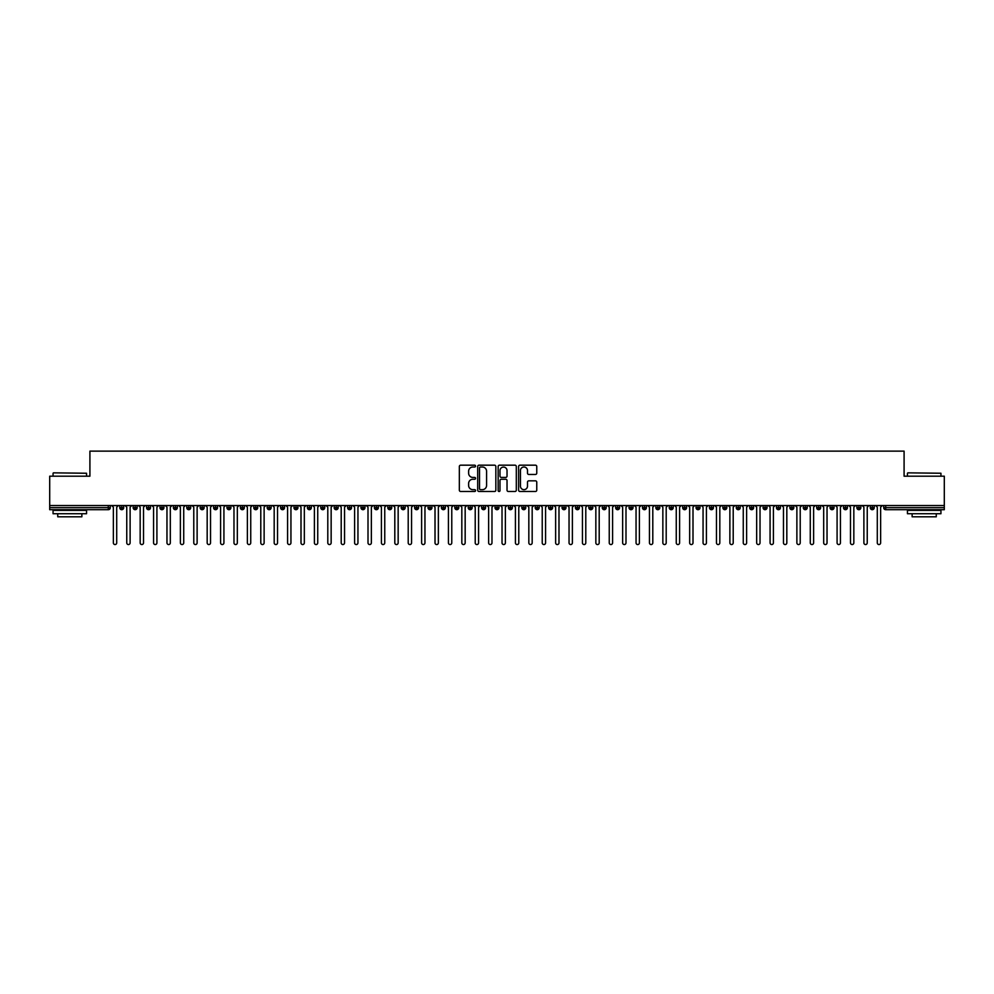 <?xml version="1.0" encoding="UTF-8"?>
<svg xmlns="http://www.w3.org/2000/svg" width="994" height="994" viewBox="0 0 994 994"><rect width="100%" height="100%" fill="white"/><g stroke="black" fill="none" stroke-linecap="round" stroke-linejoin="round"><path stroke-width="1.49" d="M475.554 466.099A0.919 0.919 0 0 0 474.635 465.18L460.657 465.18A1.317 1.317 0 0 0 459.34 466.497L459.34 490.179A1.317 1.317 0 0 0 460.657 491.496L474.635 491.496A0.919 0.919 0 0 0 475.554 490.576A0.919 0.919 0 0 0 474.635 489.657L472.833 489.657A4.212 4.212 0 0 1 468.621 485.445L468.621 483.469A4.212 4.212 0 0 1 472.833 479.257L474.635 479.257A0.919 0.919 0 0 0 475.554 478.338A0.919 0.919 0 0 0 474.635 477.418L472.833 477.418A4.212 4.212 0 0 1 468.621 473.206L468.621 471.231A4.212 4.212 0 0 1 472.833 467.018L474.635 467.018A0.919 0.919 0 0 0 475.554 466.099M535.443 474.461A1.317 1.317 0 0 0 536.76 473.144L536.76 466.497A1.317 1.317 0 0 0 535.443 465.18L519.924 465.18A1.317 1.317 0 0 0 518.607 466.497L518.607 490.179A1.317 1.317 0 0 0 519.924 491.496L535.443 491.496A1.317 1.317 0 0 0 536.76 490.179L536.76 482.152A1.317 1.317 0 0 0 535.443 480.835L528.808 480.835A1.317 1.317 0 0 0 527.491 482.152L527.491 486.128A3.516 3.516 0 0 1 523.962 489.657A3.516 3.516 0 0 1 520.446 486.128L520.446 470.547A3.516 3.516 0 0 1 523.962 467.018A3.516 3.516 0 0 1 527.491 470.547L527.491 473.144A1.317 1.317 0 0 0 528.808 474.461L535.443 474.461M49.7 505.548L944.3 505.548L944.3 476.188L904.093 476.188L904.093 451.127L89.907 451.127L89.907 476.188L49.7 476.188L49.7 507.685L108.296 507.685L108.296 505.548M495.844 466.497A1.317 1.317 0 0 0 494.527 465.18L479.009 465.18A1.317 1.317 0 0 0 477.692 466.497L477.692 490.179A1.317 1.317 0 0 0 479.009 491.496L494.527 491.496A1.317 1.317 0 0 0 495.844 490.179L495.844 466.497M499.473 465.18L514.991 465.18A1.317 1.317 0 0 1 516.308 466.497L516.308 490.179A1.317 1.317 0 0 1 514.991 491.496L508.344 491.496A1.317 1.317 0 0 1 507.027 490.179L507.027 480.574A1.317 1.317 0 0 0 505.71 479.257L501.311 479.257A1.317 1.317 0 0 0 499.994 480.574L499.994 490.576A0.919 0.919 0 0 1 499.075 491.496A0.919 0.919 0 0 1 498.156 490.576L498.156 466.497A1.317 1.317 0 0 1 499.473 465.18M110.309 507.685L108.296 507.685L108.296 509.698A2.013 2.013 0 0 0 110.309 507.685L110.309 505.548L110.309 507.685A2.013 2.013 0 0 1 108.296 509.698L49.7 509.698L49.7 507.685M944.3 505.548L944.3 509.698L885.704 509.698A2.013 2.013 0 0 1 883.691 507.685L883.691 505.548M121.765 505.548L121.765 509.698A2.013 2.013 0 0 1 119.765 507.685L119.765 505.548M123.716 505.548L123.716 507.685A2.013 2.013 0 0 1 121.765 509.698A2.013 2.013 0 0 0 123.716 507.685L119.765 507.685A2.013 2.013 0 0 0 121.765 509.698M135.172 505.548L135.172 509.698A2.013 2.013 0 0 1 133.159 507.685L133.159 505.548L133.159 507.685A2.013 2.013 0 0 0 135.172 509.698A2.013 2.013 0 0 0 137.122 507.685L137.122 505.548M148.578 505.548L148.578 509.698A2.013 2.013 0 0 1 146.565 507.685L146.565 505.548L146.565 507.685A2.013 2.013 0 0 0 148.578 509.698A2.013 2.013 0 0 0 150.516 507.685L150.516 505.548M161.972 505.548L161.972 509.698A2.013 2.013 0 0 1 159.972 507.685L159.972 505.548L159.972 507.685A2.013 2.013 0 0 0 161.972 509.698A2.013 2.013 0 0 0 163.923 507.685L163.923 505.548M175.379 505.548L175.379 509.698A2.013 2.013 0 0 1 173.366 507.685L173.366 505.548L173.366 507.685A2.013 2.013 0 0 0 175.379 509.698A2.013 2.013 0 0 0 177.317 507.685L177.317 505.548M188.785 505.548L188.785 509.698A2.013 2.013 0 0 1 186.773 507.685L186.773 505.548L186.773 507.685A2.013 2.013 0 0 0 188.785 509.698A2.013 2.013 0 0 0 190.724 507.685L190.724 505.548M202.18 505.548L202.18 509.698A2.013 2.013 0 0 1 200.179 507.685L200.179 505.548L200.179 507.685A2.013 2.013 0 0 0 202.18 509.698A2.013 2.013 0 0 0 204.13 507.685L204.13 505.548M215.586 505.548L215.586 509.698A2.013 2.013 0 0 1 213.573 507.685L213.573 505.548L213.573 507.685A2.013 2.013 0 0 0 215.586 509.698A2.013 2.013 0 0 0 217.524 507.685L217.524 505.548M228.993 505.548L228.993 509.698A2.013 2.013 0 0 1 226.98 507.685L226.98 505.548L226.98 507.685A2.013 2.013 0 0 0 228.993 509.698A2.013 2.013 0 0 0 230.931 507.685L230.931 505.548M242.387 505.548L242.387 509.698A2.013 2.013 0 0 1 240.386 507.685L240.386 505.548L240.386 507.685A2.013 2.013 0 0 0 242.387 509.698A2.013 2.013 0 0 0 244.338 507.685L244.338 505.548M255.793 505.548L255.793 509.698A2.013 2.013 0 0 1 253.781 507.685L253.781 505.548L253.781 507.685A2.013 2.013 0 0 0 255.793 509.698A2.013 2.013 0 0 0 257.732 507.685L257.732 505.548M269.2 505.548L269.2 509.698A2.013 2.013 0 0 1 267.187 507.685L267.187 505.548L267.187 507.685A2.013 2.013 0 0 0 269.2 509.698A2.013 2.013 0 0 0 271.138 507.685L271.138 505.548M282.594 505.548L282.594 509.698A2.013 2.013 0 0 1 280.581 507.685A2.013 2.013 0 0 0 282.594 509.698A2.013 2.013 0 0 1 280.581 507.685L280.581 505.548M284.545 505.548L284.545 507.685A2.013 2.013 0 0 1 282.594 509.698A2.013 2.013 0 0 0 284.545 507.685L280.581 507.685M296.001 509.698A2.013 2.013 0 0 1 293.988 507.685L293.988 505.548L293.988 507.685A2.013 2.013 0 0 0 296.001 509.698A2.013 2.013 0 0 0 297.939 507.685L297.939 505.548L297.939 507.685A2.013 2.013 0 0 1 296.001 509.698L296.001 507.685L297.939 507.685M309.407 505.548L309.407 509.698A2.013 2.013 0 0 1 307.394 507.685L307.394 505.548L307.394 507.685A2.013 2.013 0 0 0 309.407 509.698A2.013 2.013 0 0 0 311.346 507.685L311.346 505.548M322.801 505.548L322.801 509.698A2.013 2.013 0 0 1 320.789 507.685L320.789 505.548L320.789 507.685A2.013 2.013 0 0 0 322.801 509.698A2.013 2.013 0 0 0 324.752 507.685L324.752 505.548M336.208 505.548L336.208 507.685L334.195 507.685L334.195 505.548L334.195 507.685A2.013 2.013 0 0 0 336.208 509.698A2.013 2.013 0 0 0 338.146 507.685L338.146 505.548L338.146 507.685A2.013 2.013 0 0 1 336.208 509.698A2.013 2.013 0 0 1 334.195 507.685A2.013 2.013 0 0 0 336.208 509.698L336.208 507.685L338.146 507.685M349.615 505.548L349.615 509.698A2.013 2.013 0 0 1 347.602 507.685L347.602 505.548L347.602 507.685A2.013 2.013 0 0 0 349.615 509.698A2.013 2.013 0 0 0 351.553 507.685L351.553 505.548M363.009 505.548L363.009 509.698A2.013 2.013 0 0 1 360.996 507.685L360.996 505.548L360.996 507.685A2.013 2.013 0 0 0 363.009 509.698A2.013 2.013 0 0 0 364.96 507.685L364.96 505.548M376.415 505.548L376.415 509.698A2.013 2.013 0 0 1 374.403 507.685L374.403 505.548L374.403 507.685A2.013 2.013 0 0 0 376.415 509.698A2.013 2.013 0 0 0 378.354 507.685L378.354 505.548M389.81 505.548L389.81 509.698A2.013 2.013 0 0 1 387.809 507.685L387.809 505.548M391.76 505.548L391.76 507.685A2.013 2.013 0 0 1 389.81 509.698A2.013 2.013 0 0 0 391.76 507.685L387.809 507.685A2.013 2.013 0 0 0 389.81 509.698M403.216 505.548L403.216 509.698A2.013 2.013 0 0 1 401.203 507.685L401.203 505.548L401.203 507.685A2.013 2.013 0 0 0 403.216 509.698A2.013 2.013 0 0 0 405.167 507.685L405.167 505.548M416.623 505.548L416.623 509.698A2.013 2.013 0 0 1 414.61 507.685L414.61 505.548M418.561 505.548L418.561 507.685A2.013 2.013 0 0 1 416.623 509.698A2.013 2.013 0 0 0 418.561 507.685L414.61 507.685A2.013 2.013 0 0 0 416.623 509.698M430.017 505.548L430.017 509.698A2.013 2.013 0 0 1 428.016 507.685L428.016 505.548M431.968 505.548L431.968 507.685A2.013 2.013 0 0 1 430.017 509.698A2.013 2.013 0 0 0 431.968 507.685L428.016 507.685A2.013 2.013 0 0 0 430.017 509.698M443.423 505.548L443.423 509.698A2.013 2.013 0 0 1 441.411 507.685A2.013 2.013 0 0 0 443.423 509.698A2.013 2.013 0 0 1 441.411 507.685L441.411 505.548M445.362 505.548L445.362 507.685L445.362 505.548M456.83 505.548L456.83 509.698A2.013 2.013 0 0 1 454.817 507.685L454.817 505.548M458.768 505.548L458.768 507.685A2.013 2.013 0 0 1 456.83 509.698A2.013 2.013 0 0 0 458.768 507.685L454.817 507.685A2.013 2.013 0 0 0 456.83 509.698M470.224 505.548L470.224 509.698A2.013 2.013 0 0 1 468.224 507.685L468.224 505.548M472.175 505.548L472.175 507.685A2.013 2.013 0 0 1 470.224 509.698A2.013 2.013 0 0 0 472.175 507.685L468.224 507.685A2.013 2.013 0 0 0 470.224 509.698M483.631 505.548L483.631 509.698A2.013 2.013 0 0 1 481.618 507.685L481.618 505.548M485.569 505.548L485.569 507.685A2.013 2.013 0 0 1 483.631 509.698A2.013 2.013 0 0 0 485.569 507.685L481.618 507.685A2.013 2.013 0 0 0 483.631 509.698M497.037 505.548L497.037 509.698A2.013 2.013 0 0 1 495.024 507.685L495.024 505.548M498.976 505.548L498.976 507.685A2.013 2.013 0 0 1 497.037 509.698A2.013 2.013 0 0 0 498.976 507.685L495.024 507.685A2.013 2.013 0 0 0 497.037 509.698M510.431 505.548L510.431 509.698A2.013 2.013 0 0 1 508.431 507.685L508.431 505.548M512.382 505.548L512.382 507.685L512.382 505.548M523.838 505.548L523.838 509.698A2.013 2.013 0 0 1 521.825 507.685L521.825 505.548M525.776 505.548L525.776 507.685A2.013 2.013 0 0 1 523.838 509.698A2.013 2.013 0 0 0 525.776 507.685L521.825 507.685A2.013 2.013 0 0 0 523.838 509.698M537.245 505.548L537.245 509.698A2.013 2.013 0 0 1 535.232 507.685L535.232 505.548L535.232 507.685A2.013 2.013 0 0 0 537.245 509.698A2.013 2.013 0 0 0 539.183 507.685L539.183 505.548M550.639 505.548L550.639 509.698A2.013 2.013 0 0 1 548.638 507.685L548.638 505.548M552.589 505.548L552.589 507.685L552.589 505.548M564.045 505.548L564.045 509.698A2.013 2.013 0 0 1 562.032 507.685A2.013 2.013 0 0 0 564.045 509.698A2.013 2.013 0 0 1 562.032 507.685L562.032 505.548M565.984 505.548L565.984 507.685L565.984 505.548M577.452 505.548L577.452 509.698A2.013 2.013 0 0 1 575.439 507.685L575.439 505.548L575.439 507.685A2.013 2.013 0 0 0 577.452 509.698A2.013 2.013 0 0 0 579.39 507.685L579.39 505.548M590.846 505.548L590.846 509.698A2.013 2.013 0 0 1 588.833 507.685A2.013 2.013 0 0 0 590.846 509.698A2.013 2.013 0 0 1 588.833 507.685L588.833 505.548M592.797 505.548L592.797 507.685A2.013 2.013 0 0 1 590.846 509.698A2.013 2.013 0 0 0 592.797 507.685L588.833 507.685M604.253 505.548L604.253 509.698A2.013 2.013 0 0 1 602.24 507.685L602.24 505.548L602.24 507.685A2.013 2.013 0 0 0 604.253 509.698A2.013 2.013 0 0 0 606.191 507.685L606.191 505.548M617.659 505.548L617.659 509.698A2.013 2.013 0 0 1 615.646 507.685L615.646 505.548M619.597 505.548L619.597 507.685L619.597 505.548M631.053 505.548L631.053 509.698A2.013 2.013 0 0 1 629.04 507.685A2.013 2.013 0 0 0 631.053 509.698A2.013 2.013 0 0 1 629.04 507.685L629.04 505.548M633.004 505.548L633.004 507.685L633.004 505.548M644.46 505.548L644.46 509.698A2.013 2.013 0 0 1 642.447 507.685L642.447 505.548M646.398 505.548L646.398 507.685L646.398 505.548M657.866 505.548L657.866 509.698A2.013 2.013 0 0 1 655.854 507.685L655.854 505.548M659.805 505.548L659.805 507.685A2.013 2.013 0 0 1 657.866 509.698A2.013 2.013 0 0 0 659.805 507.685L655.854 507.685A2.013 2.013 0 0 0 657.866 509.698M671.261 505.548L671.261 509.698A2.013 2.013 0 0 1 669.248 507.685A2.013 2.013 0 0 0 671.261 509.698A2.013 2.013 0 0 1 669.248 507.685L669.248 505.548M673.211 505.548L673.211 507.685A2.013 2.013 0 0 1 671.261 509.698A2.013 2.013 0 0 0 673.211 507.685L669.248 507.685M684.667 505.548L684.667 509.698A2.013 2.013 0 0 1 682.654 507.685A2.013 2.013 0 0 0 684.667 509.698A2.013 2.013 0 0 1 682.654 507.685L682.654 505.548M686.606 505.548L686.606 507.685L686.606 505.548M698.061 505.548L698.061 509.698A2.013 2.013 0 0 1 696.061 507.685L696.061 505.548L696.061 507.685A2.013 2.013 0 0 0 698.061 509.698A2.013 2.013 0 0 0 700.012 507.685L700.012 505.548M711.468 505.548L711.468 509.698A2.013 2.013 0 0 1 709.455 507.685A2.013 2.013 0 0 0 711.468 509.698A2.013 2.013 0 0 1 709.455 507.685L709.455 505.548M713.419 505.548L713.419 507.685A2.013 2.013 0 0 1 711.468 509.698A2.013 2.013 0 0 0 713.419 507.685L709.455 507.685M724.874 505.548L724.874 509.698A2.013 2.013 0 0 1 722.862 507.685A2.013 2.013 0 0 0 724.874 509.698A2.013 2.013 0 0 1 722.862 507.685L722.862 505.548M726.813 505.548L726.813 507.685L726.813 505.548M738.269 505.548L738.269 509.698A2.013 2.013 0 0 1 736.268 507.685L736.268 505.548M740.219 505.548L740.219 507.685L740.219 505.548M751.675 505.548L751.675 509.698A2.013 2.013 0 0 1 749.662 507.685A2.013 2.013 0 0 0 751.675 509.698A2.013 2.013 0 0 1 749.662 507.685L749.662 505.548M753.614 505.548L753.614 507.685L753.614 505.548M765.082 505.548L765.082 509.698A2.013 2.013 0 0 1 763.069 507.685A2.013 2.013 0 0 0 765.082 509.698A2.013 2.013 0 0 1 763.069 507.685L763.069 505.548M767.02 505.548L767.02 507.685L767.02 505.548M778.476 505.548L778.476 509.698A2.013 2.013 0 0 1 776.476 507.685A2.013 2.013 0 0 0 778.476 509.698A2.013 2.013 0 0 1 776.476 507.685L776.476 505.548M780.427 505.548L780.427 507.685A2.013 2.013 0 0 1 778.476 509.698A2.013 2.013 0 0 0 780.427 507.685L776.476 507.685M791.883 505.548L791.883 509.698A2.013 2.013 0 0 1 789.87 507.685L789.87 505.548M793.821 505.548L793.821 507.685L793.821 505.548M805.289 505.548L805.289 509.698A2.013 2.013 0 0 1 803.276 507.685A2.013 2.013 0 0 0 805.289 509.698A2.013 2.013 0 0 1 803.276 507.685L803.276 505.548M807.227 505.548L807.227 507.685L807.227 505.548M818.683 505.548L818.683 509.698A2.013 2.013 0 0 1 816.683 507.685A2.013 2.013 0 0 0 818.683 509.698A2.013 2.013 0 0 1 816.683 507.685L816.683 505.548M820.634 505.548L820.634 507.685L820.634 505.548M832.09 505.548L832.09 509.698A2.013 2.013 0 0 1 830.077 507.685A2.013 2.013 0 0 0 832.09 509.698A2.013 2.013 0 0 1 830.077 507.685L830.077 505.548M834.028 505.548L834.028 507.685L834.028 505.548M845.496 505.548L845.496 509.698A2.013 2.013 0 0 1 843.484 507.685A2.013 2.013 0 0 0 845.496 509.698A2.013 2.013 0 0 1 843.484 507.685L843.484 505.548M847.435 505.548L847.435 507.685L847.435 505.548M858.891 505.548L858.891 509.698A2.013 2.013 0 0 1 856.878 507.685L856.878 505.548M860.841 505.548L860.841 507.685L860.841 505.548M872.297 505.548L872.297 509.698A2.013 2.013 0 0 1 870.284 507.685A2.013 2.013 0 0 0 872.297 509.698A2.013 2.013 0 0 1 870.284 507.685L870.284 505.548M874.235 505.548L874.235 507.685A2.013 2.013 0 0 1 872.297 509.698A2.013 2.013 0 0 0 874.235 507.685L870.284 507.685M296.001 505.548L296.001 507.685L293.988 507.685M443.423 509.698A2.013 2.013 0 0 0 445.362 507.685A2.013 2.013 0 0 1 443.423 509.698M510.431 509.698A2.013 2.013 0 0 0 512.382 507.685A2.013 2.013 0 0 1 510.431 509.698A2.013 2.013 0 0 1 508.431 507.685L512.382 507.685M550.639 509.698A2.013 2.013 0 0 0 552.589 507.685A2.013 2.013 0 0 1 550.639 509.698A2.013 2.013 0 0 1 548.638 507.685L552.589 507.685M564.045 509.698A2.013 2.013 0 0 0 565.984 507.685A2.013 2.013 0 0 1 564.045 509.698M617.659 509.698A2.013 2.013 0 0 0 619.597 507.685A2.013 2.013 0 0 1 617.659 509.698A2.013 2.013 0 0 1 615.646 507.685L619.597 507.685M631.053 509.698A2.013 2.013 0 0 0 633.004 507.685A2.013 2.013 0 0 1 631.053 509.698M644.46 509.698A2.013 2.013 0 0 0 646.398 507.685A2.013 2.013 0 0 1 644.46 509.698A2.013 2.013 0 0 1 642.447 507.685L646.398 507.685M684.667 509.698A2.013 2.013 0 0 0 686.606 507.685A2.013 2.013 0 0 1 684.667 509.698M724.874 509.698A2.013 2.013 0 0 0 726.813 507.685A2.013 2.013 0 0 1 724.874 509.698M738.269 509.698A2.013 2.013 0 0 0 740.219 507.685A2.013 2.013 0 0 1 738.269 509.698A2.013 2.013 0 0 1 736.268 507.685L740.219 507.685M751.675 509.698A2.013 2.013 0 0 0 753.614 507.685A2.013 2.013 0 0 1 751.675 509.698M765.082 509.698A2.013 2.013 0 0 0 767.02 507.685A2.013 2.013 0 0 1 765.082 509.698M791.883 509.698A2.013 2.013 0 0 0 793.821 507.685A2.013 2.013 0 0 1 791.883 509.698A2.013 2.013 0 0 1 789.87 507.685L793.821 507.685M805.289 509.698A2.013 2.013 0 0 0 807.227 507.685A2.013 2.013 0 0 1 805.289 509.698M818.683 509.698A2.013 2.013 0 0 0 820.634 507.685A2.013 2.013 0 0 1 818.683 509.698M832.09 509.698A2.013 2.013 0 0 0 834.028 507.685A2.013 2.013 0 0 1 832.09 509.698M845.496 509.698A2.013 2.013 0 0 0 847.435 507.685A2.013 2.013 0 0 1 845.496 509.698M858.891 509.698A2.013 2.013 0 0 0 860.841 507.685A2.013 2.013 0 0 1 858.891 509.698A2.013 2.013 0 0 1 856.878 507.685L860.841 507.685M480.462 467.018A0.919 0.919 0 0 0 479.53 467.95L479.53 488.725A0.919 0.919 0 0 0 480.462 489.657L482.363 489.657A4.212 4.212 0 0 0 486.575 485.445L486.575 471.231A4.212 4.212 0 0 0 482.363 467.018L480.462 467.018M507.027 470.609A3.516 3.516 0 0 0 503.511 467.093A3.516 3.516 0 0 0 499.994 470.609L499.994 476.101A1.317 1.317 0 0 0 501.311 477.418L505.71 477.418A1.317 1.317 0 0 0 507.027 476.101L507.027 470.609M113.366 542.873L113.366 507.213L113.366 542.873A1.677 1.677 -145.5 0 0 115.031 544.55A1.677 1.677 -145.5 0 0 116.708 542.873L116.708 507.213L116.708 542.873M118.385 505.548L116.708 507.213M113.366 507.213L111.688 505.548M126.76 542.873L126.76 507.213L126.76 542.873A1.677 1.677 -145.5 0 0 128.437 544.55A1.677 1.677 -145.5 0 0 130.115 542.873L130.115 507.213L130.115 542.873M140.166 542.873L140.166 507.213L140.166 542.873A1.677 1.677 -145.5 0 0 141.844 544.55A1.677 1.677 -145.5 0 0 143.521 542.873L143.521 507.213L143.521 542.873M153.573 542.873L153.573 507.213L153.573 542.873A1.677 1.677 -145.5 0 0 155.238 544.55A1.677 1.677 -145.5 0 0 156.915 542.873L156.915 507.213L156.915 542.873M166.967 542.873L166.967 507.213L166.967 542.873A1.677 1.677 -145.5 0 0 168.645 544.55A1.677 1.677 -145.5 0 0 170.322 542.873L170.322 507.213L170.322 542.873M131.792 505.548L130.115 507.213M126.76 507.213L125.082 505.548M145.186 505.548L143.521 507.213M140.166 507.213L138.489 505.548M158.593 505.548L156.915 507.213M153.573 507.213L151.896 505.548M171.999 505.548L170.322 507.213M166.967 507.213L165.29 505.548M53.452 472.846L86.553 473.243L53.452 472.846M69.804 513.724L53.055 513.724L53.055 510.369L86.553 510.369L86.553 513.724L69.804 513.724M81.868 513.724L81.868 516.805L57.739 516.805L57.739 513.724M907.845 472.846L940.945 473.243L907.845 472.846M924.196 513.724L907.447 513.724L907.447 510.369L940.945 510.369L940.945 513.724L924.196 513.724M936.261 513.724L936.261 516.805L912.132 516.805L912.132 513.724M180.374 542.873L180.374 507.213L180.374 542.873A1.677 1.677 -145.5 0 0 182.051 544.55A1.677 1.677 -145.5 0 0 183.728 542.873L183.728 507.213L183.728 542.873M185.393 505.548L183.728 507.213M180.374 507.213L178.696 505.548M193.78 542.873L193.78 507.213L193.78 542.873A1.677 1.677 -145.5 0 0 195.445 544.55A1.677 1.677 -145.5 0 0 197.123 542.873L197.123 507.213L197.123 542.873M207.174 542.873L207.174 507.213L207.174 542.873A1.677 1.677 -145.5 0 0 208.852 544.55A1.677 1.677 -145.5 0 0 210.529 542.873L210.529 507.213L210.529 542.873M220.581 542.873L220.581 507.213L220.581 542.873A1.677 1.677 -145.5 0 0 222.258 544.55A1.677 1.677 -145.5 0 0 223.923 542.873L223.923 507.213L223.923 542.873M233.975 542.873L233.975 507.213L233.975 542.873A1.677 1.677 -145.5 0 0 235.653 544.55A1.677 1.677 -145.5 0 0 237.33 542.873L237.33 507.213L237.33 542.873M198.8 505.548L197.123 507.213M193.78 507.213L192.103 505.548M212.207 505.548L210.529 507.213M207.174 507.213L205.497 505.548M225.601 505.548L223.923 507.213M220.581 507.213L218.904 505.548M239.007 505.548L237.33 507.213M233.975 507.213L232.31 505.548M247.382 542.873L247.382 507.213L247.382 542.873A1.677 1.677 -145.5 0 0 249.059 544.55A1.677 1.677 -145.5 0 0 250.737 542.873L250.737 507.213L250.737 542.873M260.788 542.873L260.788 507.213L260.788 542.873A1.677 1.677 -145.5 0 0 262.466 544.55A1.677 1.677 -145.5 0 0 264.131 542.873L264.131 507.213L264.131 542.873M274.182 542.873L274.182 507.213L274.182 542.873A1.677 1.677 -145.5 0 0 275.86 544.55A1.677 1.677 -145.5 0 0 277.537 542.873L277.537 507.213L277.537 542.873M287.589 542.873L287.589 507.213L287.589 542.873A1.677 1.677 -145.5 0 0 289.266 544.55A1.677 1.677 -145.5 0 0 290.944 542.873L290.944 507.213L290.944 542.873M300.996 542.873L300.996 507.213L300.996 542.873A1.677 1.677 -145.5 0 0 302.673 544.55A1.677 1.677 -145.5 0 0 304.338 542.873L304.338 507.213L304.338 542.873M252.414 505.548L250.737 507.213M247.382 507.213L245.704 505.548M265.808 505.548L264.131 507.213M260.788 507.213L259.111 505.548M279.215 505.548L277.537 507.213M274.182 507.213L272.518 505.548M292.621 505.548L290.944 507.213M287.589 507.213L285.912 505.548M306.015 505.548L304.338 507.213M300.996 507.213L299.318 505.548M314.39 542.873L314.39 507.213L314.39 542.873A1.677 1.677 -145.5 0 0 316.067 544.55A1.677 1.677 -145.5 0 0 317.745 542.873L317.745 507.213L317.745 542.873M319.422 505.548L317.745 507.213M314.39 507.213L312.725 505.548M327.796 542.873L327.796 507.213L327.796 542.873A1.677 1.677 -145.5 0 0 329.474 544.55A1.677 1.677 -145.5 0 0 331.151 542.873L331.151 507.213L331.151 542.873M332.828 505.548L331.151 507.213M327.796 507.213L326.119 505.548M341.203 542.873L341.203 507.213L341.203 542.873A1.677 1.677 -145.5 0 0 342.88 544.55A1.677 1.677 -145.5 0 0 344.545 542.873L344.545 507.213L344.545 542.873M346.223 505.548L344.545 507.213M341.203 507.213L339.526 505.548M354.597 542.873L354.597 507.213L354.597 542.873A1.677 1.677 -145.5 0 0 356.274 544.55A1.677 1.677 -145.5 0 0 357.952 542.873L357.952 507.213L357.952 542.873M359.629 505.548L357.952 507.213M354.597 507.213L352.92 505.548M368.004 542.873L368.004 507.213L368.004 542.873A1.677 1.677 -145.5 0 0 369.681 544.55A1.677 1.677 -145.5 0 0 371.358 542.873L371.358 507.213L371.358 542.873M373.023 505.548L371.358 507.213M368.004 507.213L366.326 505.548M381.41 542.873L381.41 507.213L381.41 542.873A1.677 1.677 -145.5 0 0 383.075 544.55A1.677 1.677 -145.5 0 0 384.753 542.873L384.753 507.213L384.753 542.873M386.43 505.548L384.753 507.213M381.41 507.213L379.733 505.548M394.804 542.873L394.804 507.213L394.804 542.873A1.677 1.677 -145.5 0 0 396.482 544.55A1.677 1.677 -145.5 0 0 398.159 542.873L398.159 507.213L398.159 542.873M399.837 505.548L398.159 507.213M394.804 507.213L393.127 505.548M408.211 542.873L408.211 507.213L408.211 542.873A1.677 1.677 -145.5 0 0 409.888 544.55A1.677 1.677 -145.5 0 0 411.566 542.873L411.566 507.213L411.566 542.873M413.231 505.548L411.566 507.213M408.211 507.213L406.534 505.548M421.618 542.873L421.618 507.213L421.618 542.873A1.677 1.677 -145.5 0 0 423.282 544.55A1.677 1.677 -145.5 0 0 424.96 542.873L424.96 507.213L424.96 542.873M426.637 505.548L424.96 507.213M421.618 507.213L419.94 505.548M435.012 542.873L435.012 507.213L435.012 542.873A1.677 1.677 -145.5 0 0 436.689 544.55A1.677 1.677 -145.5 0 0 438.366 542.873L438.366 507.213L438.366 542.873M440.044 505.548L438.366 507.213M435.012 507.213L433.334 505.548M448.418 542.873L448.418 507.213L448.418 542.873A1.677 1.677 -145.5 0 0 450.096 544.55A1.677 1.677 -145.5 0 0 451.773 542.873L451.773 507.213L451.773 542.873M453.438 505.548L451.773 507.213M448.418 507.213L446.741 505.548M461.825 542.873L461.825 507.213L461.825 542.873A1.677 1.677 -145.5 0 0 463.49 544.55A1.677 1.677 -145.5 0 0 465.167 542.873L465.167 507.213L465.167 542.873M466.845 505.548L465.167 507.213M461.825 507.213L460.147 505.548M475.219 542.873L475.219 507.213L475.219 542.873A1.677 1.677 -145.5 0 0 476.896 544.55A1.677 1.677 -145.5 0 0 478.574 542.873L478.574 507.213L478.574 542.873M480.251 505.548L478.574 507.213M475.219 507.213L473.542 505.548M488.626 542.873L488.626 507.213L488.626 542.873A1.677 1.677 -145.5 0 0 490.303 544.55A1.677 1.677 -145.5 0 0 491.98 542.873L491.98 507.213L491.98 542.873M493.645 505.548L491.98 507.213M488.626 507.213L486.948 505.548M502.02 542.873L502.02 507.213L502.02 542.873A1.677 1.677 -145.5 0 0 503.697 544.55A1.677 1.677 -145.5 0 0 505.374 542.873L505.374 507.213L505.374 542.873M507.052 505.548L505.374 507.213M502.02 507.213L500.355 505.548M515.426 542.873L515.426 507.213L515.426 542.873A1.677 1.677 -145.5 0 0 517.104 544.55A1.677 1.677 -145.5 0 0 518.781 542.873L518.781 507.213L518.781 542.873M520.458 505.548L518.781 507.213M515.426 507.213L513.749 505.548M528.833 542.873L528.833 507.213L528.833 542.873A1.677 1.677 -145.5 0 0 530.51 544.55A1.677 1.677 -145.5 0 0 532.175 542.873L532.175 507.213L532.175 542.873M533.853 505.548L532.175 507.213M528.833 507.213L527.155 505.548M542.227 542.873L542.227 507.213L542.227 542.873A1.677 1.677 -145.5 0 0 543.904 544.55A1.677 1.677 -145.5 0 0 545.582 542.873L545.582 507.213L545.582 542.873M547.259 505.548L545.582 507.213M542.227 507.213L540.562 505.548M555.634 542.873L555.634 507.213L555.634 542.873A1.677 1.677 -145.5 0 0 557.311 544.55A1.677 1.677 -145.5 0 0 558.988 542.873L558.988 507.213L558.988 542.873M560.666 505.548L558.988 507.213M555.634 507.213L553.956 505.548M569.04 542.873L569.04 507.213L569.04 542.873A1.677 1.677 -145.5 0 0 570.718 544.55A1.677 1.677 -145.5 0 0 572.382 542.873L572.382 507.213L572.382 542.873M574.06 505.548L572.382 507.213M569.04 507.213L567.363 505.548M582.434 542.873L582.434 507.213L582.434 542.873A1.677 1.677 -145.5 0 0 584.112 544.55A1.677 1.677 -145.5 0 0 585.789 542.873L585.789 507.213L585.789 542.873M587.466 505.548L585.789 507.213M582.434 507.213L580.769 505.548M595.841 542.873L595.841 507.213L595.841 542.873A1.677 1.677 -145.5 0 0 597.518 544.55A1.677 1.677 -145.5 0 0 599.196 542.873L599.196 507.213L599.196 542.873M600.873 505.548L599.196 507.213M595.841 507.213L594.163 505.548M609.247 542.873L609.247 507.213L609.247 542.873A1.677 1.677 -145.5 0 0 610.925 544.55A1.677 1.677 -145.5 0 0 612.59 542.873L612.59 507.213L612.59 542.873M614.267 505.548L612.59 507.213M609.247 507.213L607.57 505.548M622.642 542.873L622.642 507.213L622.642 542.873A1.677 1.677 -145.5 0 0 624.319 544.55A1.677 1.677 -145.5 0 0 625.996 542.873L625.996 507.213L625.996 542.873M627.674 505.548L625.996 507.213M622.642 507.213L620.977 505.548M636.048 542.873L636.048 507.213L636.048 542.873A1.677 1.677 -145.5 0 0 637.726 544.55A1.677 1.677 -145.5 0 0 639.403 542.873L639.403 507.213L639.403 542.873M641.08 505.548L639.403 507.213M636.048 507.213L634.371 505.548M649.455 542.873L649.455 507.213L649.455 542.873A1.677 1.677 -145.5 0 0 651.12 544.55A1.677 1.677 -145.5 0 0 652.797 542.873L652.797 507.213L652.797 542.873M654.474 505.548L652.797 507.213M649.455 507.213L647.777 505.548M662.849 542.873L662.849 507.213L662.849 542.873A1.677 1.677 -145.5 0 0 664.526 544.55A1.677 1.677 -145.5 0 0 666.204 542.873L666.204 507.213L666.204 542.873M667.881 505.548L666.204 507.213M662.849 507.213L661.172 505.548M676.255 542.873L676.255 507.213L676.255 542.873A1.677 1.677 -145.5 0 0 677.933 544.55A1.677 1.677 -145.5 0 0 679.61 542.873L679.61 507.213L679.61 542.873M681.275 505.548L679.61 507.213M676.255 507.213L674.578 505.548M689.662 542.873L689.662 507.213L689.662 542.873A1.677 1.677 -145.5 0 0 691.327 544.55A1.677 1.677 -145.5 0 0 693.004 542.873L693.004 507.213L693.004 542.873M694.682 505.548L693.004 507.213M689.662 507.213L687.985 505.548M703.056 542.873L703.056 507.213L703.056 542.873A1.677 1.677 -145.5 0 0 704.734 544.55A1.677 1.677 -145.5 0 0 706.411 542.873L706.411 507.213L706.411 542.873M708.088 505.548L706.411 507.213M703.056 507.213L701.379 505.548M716.463 542.873L716.463 507.213L716.463 542.873A1.677 1.677 -145.5 0 0 718.14 544.55A1.677 1.677 -145.5 0 0 719.818 542.873L719.818 507.213L719.818 542.873M721.482 505.548L719.818 507.213M716.463 507.213L714.785 505.548M729.869 542.873L729.869 507.213L729.869 542.873A1.677 1.677 -145.5 0 0 731.534 544.55A1.677 1.677 -145.5 0 0 733.212 542.873L733.212 507.213L733.212 542.873M734.889 505.548L733.212 507.213M729.869 507.213L728.192 505.548M743.264 542.873L743.264 507.213L743.264 542.873A1.677 1.677 -145.5 0 0 744.941 544.55A1.677 1.677 -145.5 0 0 746.618 542.873L746.618 507.213L746.618 542.873M748.296 505.548L746.618 507.213M743.264 507.213L741.586 505.548M756.67 542.873L756.67 507.213L756.67 542.873A1.677 1.677 -145.5 0 0 758.347 544.55A1.677 1.677 -145.5 0 0 760.025 542.873L760.025 507.213L760.025 542.873M761.69 505.548L760.025 507.213M756.67 507.213L754.993 505.548M770.077 542.873L770.077 507.213L770.077 542.873A1.677 1.677 -145.5 0 0 771.742 544.55A1.677 1.677 -145.5 0 0 773.419 542.873L773.419 507.213L773.419 542.873M775.096 505.548L773.419 507.213M770.077 507.213L768.399 505.548M783.471 542.873L783.471 507.213L783.471 542.873A1.677 1.677 -145.5 0 0 785.148 544.55A1.677 1.677 -145.5 0 0 786.826 542.873L786.826 507.213L786.826 542.873M788.503 505.548L786.826 507.213M783.471 507.213L781.793 505.548M796.877 542.873L796.877 507.213L796.877 542.873A1.677 1.677 -145.5 0 0 798.555 544.55A1.677 1.677 -145.5 0 0 800.22 542.873L800.22 507.213L800.22 542.873M801.897 505.548L800.22 507.213M796.877 507.213L795.2 505.548M810.272 542.873L810.272 507.213L810.272 542.873A1.677 1.677 -145.5 0 0 811.949 544.55A1.677 1.677 -145.5 0 0 813.626 542.873L813.626 507.213L813.626 542.873M815.304 505.548L813.626 507.213M810.272 507.213L808.607 505.548M823.678 542.873L823.678 507.213L823.678 542.873A1.677 1.677 -145.5 0 0 825.355 544.55A1.677 1.677 -145.5 0 0 827.033 542.873L827.033 507.213L827.033 542.873M828.71 505.548L827.033 507.213M823.678 507.213L822.001 505.548M837.085 542.873L837.085 507.213L837.085 542.873A1.677 1.677 -145.5 0 0 838.762 544.55A1.677 1.677 -145.5 0 0 840.427 542.873L840.427 507.213L840.427 542.873M842.104 505.548L840.427 507.213M837.085 507.213L835.407 505.548M850.479 542.873L850.479 507.213L850.479 542.873A1.677 1.677 -145.5 0 0 852.156 544.55A1.677 1.677 -145.5 0 0 853.834 542.873L853.834 507.213L853.834 542.873M855.511 505.548L853.834 507.213M850.479 507.213L848.814 505.548M863.885 542.873L863.885 507.213L863.885 542.873A1.677 1.677 -145.5 0 0 865.563 544.55A1.677 1.677 -145.5 0 0 867.24 542.873L867.24 507.213L867.24 542.873M868.918 505.548L867.24 507.213M863.885 507.213L862.208 505.548M877.292 542.873L877.292 507.213L877.292 542.873A1.677 1.677 -145.5 0 0 878.969 544.55A1.677 1.677 -145.5 0 0 880.634 542.873L880.634 507.213L880.634 542.873M882.312 505.548L880.634 507.213M877.292 507.213L875.615 505.548M885.704 505.548L885.704 507.685L944.3 507.685M885.704 507.685L885.704 509.698A2.013 2.013 0 0 1 883.691 507.685L885.704 507.685M133.159 507.685A2.013 2.013 0 0 0 135.172 509.698A2.013 2.013 0 0 0 137.122 507.685L133.159 507.685M146.565 507.685A2.013 2.013 0 0 0 148.578 509.698A2.013 2.013 0 0 0 150.516 507.685L146.565 507.685M159.972 507.685A2.013 2.013 0 0 0 161.972 509.698A2.013 2.013 0 0 0 163.923 507.685L159.972 507.685M173.366 507.685A2.013 2.013 0 0 0 175.379 509.698A2.013 2.013 0 0 0 177.317 507.685L173.366 507.685M186.773 507.685L190.724 507.685A2.013 2.013 0 0 1 188.785 509.698M200.179 507.685A2.013 2.013 0 0 0 202.18 509.698A2.013 2.013 0 0 0 204.13 507.685L200.179 507.685M213.573 507.685L217.524 507.685A2.013 2.013 0 0 1 215.586 509.698M226.98 507.685A2.013 2.013 0 0 0 228.993 509.698A2.013 2.013 0 0 0 230.931 507.685L226.98 507.685M240.386 507.685A2.013 2.013 0 0 0 242.387 509.698A2.013 2.013 0 0 0 244.338 507.685L240.386 507.685M253.781 507.685A2.013 2.013 0 0 0 255.793 509.698A2.013 2.013 0 0 0 257.732 507.685L253.781 507.685M267.187 507.685A2.013 2.013 0 0 0 269.2 509.698A2.013 2.013 0 0 0 271.138 507.685L267.187 507.685M307.394 507.685L311.346 507.685A2.013 2.013 0 0 1 309.407 509.698M320.789 507.685A2.013 2.013 0 0 0 322.801 509.698A2.013 2.013 0 0 0 324.752 507.685L320.789 507.685M347.602 507.685L351.553 507.685A2.013 2.013 0 0 1 349.615 509.698M360.996 507.685A2.013 2.013 0 0 0 363.009 509.698A2.013 2.013 0 0 0 364.96 507.685L360.996 507.685M374.403 507.685L378.354 507.685A2.013 2.013 0 0 1 376.415 509.698M401.203 507.685L405.167 507.685A2.013 2.013 0 0 1 403.216 509.698M441.411 507.685L445.362 507.685M535.232 507.685L539.183 507.685A2.013 2.013 0 0 1 537.245 509.698M562.032 507.685L565.984 507.685M575.439 507.685A2.013 2.013 0 0 0 577.452 509.698A2.013 2.013 0 0 0 579.39 507.685L575.439 507.685M602.24 507.685L606.191 507.685A2.013 2.013 0 0 1 604.253 509.698M629.04 507.685L633.004 507.685M682.654 507.685L686.606 507.685M696.061 507.685A2.013 2.013 0 0 0 698.061 509.698A2.013 2.013 0 0 0 700.012 507.685L696.061 507.685M722.862 507.685L726.813 507.685M749.662 507.685L753.614 507.685M763.069 507.685L767.02 507.685M803.276 507.685L807.227 507.685M816.683 507.685L820.634 507.685M830.077 507.685L834.028 507.685M843.484 507.685L847.435 507.685M53.055 476.188L53.055 473.243M60.684 510.369L60.684 509.698M78.911 510.369L78.911 509.698M86.553 476.188L86.553 473.243M907.447 476.188L907.447 473.243M915.089 510.369L915.089 509.698M933.316 510.369L933.316 509.698M940.945 476.188L940.945 473.243"/></g></svg>
